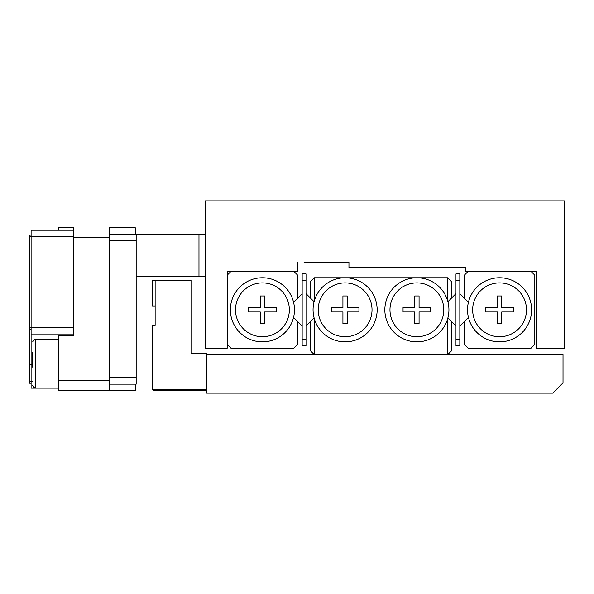 <?xml version="1.0" encoding="UTF-8"?>
<svg xmlns="http://www.w3.org/2000/svg" width="594" height="594" viewBox="0 0 594 594"><rect width="100%" height="100%" fill="white"/><g stroke="black" fill="none" stroke-linecap="round" stroke-linejoin="round"><path stroke-width="0.89" d="M304.083 262.392L348.945 262.392L304.083 262.392M297.676 262.392L297.676 271.361L227.175 271.361L227.175 348.277L205.383 348.277L205.383 200.861L564.3 200.861L564.3 348.277L536.1 348.277L536.1 271.361L465.599 271.361L465.599 267.515L348.945 267.515L348.945 262.392M206.66 354.685L563.015 354.685L563.015 382.885L552.762 393.139L206.66 393.139L206.66 354.685M235.506 309.816A26.916 26.916 0 0 0 262.422 336.739A26.916 26.916 0 0 0 289.345 309.816A26.916 26.916 0 0 0 262.422 282.9A26.916 26.916 0 0 0 235.506 309.816M294.468 309.816A32.046 32.046 0 0 1 262.422 341.862A32.046 32.046 0 0 1 230.375 309.816A32.046 32.046 0 0 1 262.422 277.769A32.046 32.046 0 0 1 294.468 309.816M302.16 293.614L297.676 298.099L297.676 275.208L293.83 271.361L231.021 271.361L227.175 275.208L227.175 344.431L231.021 348.277L293.83 348.277L297.676 344.431L297.676 321.54L302.16 326.024M293.555 317.419L297.676 321.54M297.676 298.099L293.555 302.22M264.605 295.975L260.246 295.975L260.246 307.64L248.582 307.64L248.582 311.999L260.246 311.999L260.246 323.663L264.605 323.663L264.605 311.999L276.269 311.999L276.269 307.64L264.605 307.64L264.605 295.975M472.646 309.816A26.916 26.916 0 0 0 499.569 336.739A26.916 26.916 0 0 0 526.484 309.816A26.916 26.916 0 0 0 499.569 282.9A26.916 26.916 0 0 0 472.646 309.816M531.615 309.816A32.046 32.046 0 0 1 499.569 341.862A32.046 32.046 0 0 1 467.523 309.816A32.046 32.046 0 0 1 499.569 277.769A32.046 32.046 0 0 1 531.615 309.816M497.386 307.64L497.386 295.975L501.744 295.975L501.744 307.64L513.409 307.64L513.409 311.999L501.744 311.999L501.744 323.663L497.386 323.663L497.386 311.999L485.721 311.999L485.721 307.64L497.386 307.64M468.436 302.22L464.315 298.099L464.315 275.208L468.161 271.361L530.969 271.361L534.815 275.208L534.815 344.431L530.969 348.277L468.161 348.277L464.315 344.431L464.315 321.54L468.436 317.419M372.022 309.816A26.916 26.916 0 0 0 345.107 282.9A26.916 26.916 0 0 0 318.184 309.816A26.916 26.916 0 0 0 345.107 336.739A26.916 26.916 0 0 0 372.022 309.816M313.06 309.816A32.046 32.046 0 0 1 345.107 277.769A32.046 32.046 0 0 1 377.153 309.816A32.046 32.046 0 0 1 345.107 341.862A32.046 32.046 0 0 1 313.06 309.816M443.807 309.816A26.916 26.916 0 0 0 416.884 282.9A26.916 26.916 0 0 0 389.968 309.816A26.916 26.916 0 0 0 416.884 336.739A26.916 26.916 0 0 0 443.807 309.816M384.838 309.816A32.046 32.046 0 0 1 416.884 277.769A32.046 32.046 0 0 1 448.93 309.816A32.046 32.046 0 0 1 416.884 341.862A32.046 32.046 0 0 1 384.838 309.816M414.709 323.663L414.709 311.999L403.044 311.999L403.044 307.64L414.709 307.64L414.709 295.975L419.067 295.975L419.067 307.64L430.732 307.64L430.732 311.999L419.067 311.999L419.067 323.663L414.709 323.663M358.947 311.999L347.282 311.999L347.282 323.663L342.924 323.663L342.924 311.999L331.259 311.999L331.259 307.64L342.924 307.64L342.924 295.975L347.282 295.975L347.282 307.64L358.947 307.64L358.947 311.999M314.337 300.846L314.337 277.769L447.653 277.769L451.499 281.615L451.499 298.099L447.891 301.707M447.653 300.846L447.653 277.769M314.337 318.792L314.337 354.685L310.491 350.839L310.491 321.54L314.1 317.931M314.1 301.707L310.491 298.099L310.491 281.615L314.337 277.769M447.891 317.931L451.499 321.54L451.499 350.839L447.653 354.685L314.337 354.685M447.653 354.685L447.653 318.792M306.007 339.3L306.007 345.708L302.16 345.708L302.16 339.3L306.007 339.3L306.007 280.338L302.16 280.338L302.16 273.923L306.007 273.923L306.007 280.338M302.16 339.3L302.16 280.338M310.491 298.099L306.007 293.614M306.007 326.024L310.491 321.54M459.83 339.3L459.83 345.708L455.984 345.708L455.984 339.3L459.83 339.3L459.83 280.338L455.984 280.338L455.984 273.923L459.83 273.923L459.83 280.338M455.984 339.3L455.984 280.338M464.315 298.099L459.83 293.614M459.83 326.024L464.315 321.54M451.499 321.54L455.984 326.024M455.984 293.614L451.499 298.099M73.426 327.517L29.7 327.517L29.7 236.731L73.426 236.731M32.715 364.553L31.103 364.553L31.103 381.623L29.7 381.623L29.7 329.143L31.103 329.143L29.7 329.143L29.7 327.517M31.103 383.249L29.7 383.249L31.103 383.249L29.7 383.249L29.7 381.623M29.7 235.105L31.103 235.105L29.7 235.105L29.7 236.731M73.426 335.655L73.426 237.548L109.244 237.548L109.244 380.806L58.353 380.806L58.353 335.655L73.426 335.655L73.426 334.028L31.103 334.028L73.426 334.028L31.103 334.028L31.103 364.553L29.7 364.553M58.353 230.22L58.353 227.777L73.426 227.777L73.426 237.548M109.244 237.548L109.244 227.777L135.291 227.777L135.291 234.192M109.244 227.777L135.291 227.777M58.353 380.806L58.353 390.577L109.244 390.577L109.244 380.806M135.291 384.17L135.291 390.577L109.244 390.577L135.291 390.577M109.244 390.577L58.353 390.577M31.103 334.028L31.103 230.22L73.426 230.22L31.103 230.22M32.715 381.623L31.103 381.623L31.103 388.134L58.353 388.134L31.103 388.134M205.383 276.492L198.975 276.492L198.975 234.192L205.383 234.192M136.16 276.492L198.975 276.492M109.244 377.754L136.16 377.754L136.16 240.6L109.244 240.6M136.16 377.754L136.16 384.17L109.244 384.17M109.244 234.192L136.16 234.192L136.16 240.6M136.16 234.192L198.975 234.192M155.131 280.338L155.131 325.2L152.569 325.2L152.569 389.293L206.66 389.293L206.66 353.4L191.023 353.4L191.023 280.338L152.569 280.338L152.569 305.969L155.131 305.969M206.66 389.293L205.383 390.577L153.853 390.577L152.569 389.293M32.715 367.218L32.715 352.554M31.103 329.143L29.7 329.143M58.353 339.3L35.284 339.3L35.284 388.008L33.479 387.273L32.715 385.447M35.284 388.008L58.353 388.008M35.284 339.3L33.479 340.035L32.715 341.862"/></g></svg>
